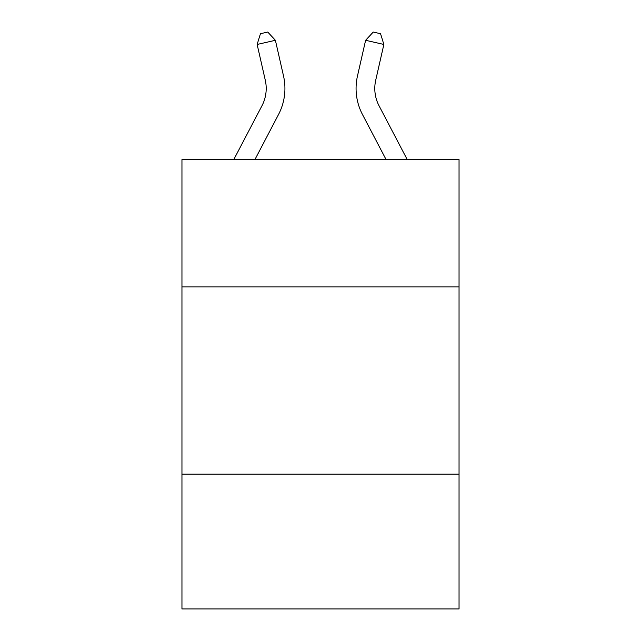 <?xml version="1.0" encoding="UTF-8"?>
<svg xmlns="http://www.w3.org/2000/svg" width="641" height="641" viewBox="0 0 641 641"><rect width="100%" height="100%" fill="white"/><g stroke="black" fill="none" stroke-linecap="round" stroke-linejoin="round"><path stroke-width="0.96" d="M459.044 286.928L459.044 159.609L181.956 159.609L181.956 286.928L459.044 286.928L459.044 608.95L181.956 608.95L181.956 286.928M459.044 474.148L181.956 474.148M283.522 75.991L275.39 40.295L283.522 75.991A56.168 56.168 0 0 1 278.514 114.531L254.902 159.609M407.235 159.609L379.071 105.845A37.442 37.442 0 0 1 375.73 80.149L383.863 44.453L365.61 40.295L357.478 75.991A56.168 56.168 0 0 0 362.486 114.531L386.098 159.609M379.071 105.845A37.442 37.442 0 0 1 375.73 80.149A37.442 37.442 0 0 0 379.071 105.845A37.442 37.442 0 0 1 375.73 80.149A37.442 37.442 0 0 0 379.071 105.845A37.442 37.442 0 0 1 375.73 80.149A37.442 37.442 0 0 0 379.071 105.845A37.442 37.442 0 0 1 375.73 80.149A37.442 37.442 0 0 0 379.071 105.845A37.442 37.442 0 0 1 375.73 80.149A37.442 37.442 0 0 0 379.071 105.845A37.442 37.442 0 0 1 375.73 80.149A37.442 37.442 0 0 0 379.071 105.845A37.442 37.442 0 0 1 375.73 80.149A37.442 37.442 0 0 0 379.071 105.845A37.442 37.442 0 0 1 375.73 80.149A37.442 37.442 0 0 0 379.071 105.845A37.442 37.442 0 0 1 375.73 80.149A37.442 37.442 0 0 0 379.071 105.845A37.442 37.442 0 0 1 375.73 80.149A37.442 37.442 0 0 0 379.071 105.845A37.442 37.442 0 0 1 375.73 80.149A37.442 37.442 0 0 0 379.071 105.845A37.442 37.442 0 0 1 375.73 80.149A37.442 37.442 0 0 0 379.071 105.845A37.442 37.442 0 0 1 375.73 80.149A37.442 37.442 0 0 0 379.071 105.845A37.442 37.442 0 0 1 375.73 80.149A37.442 37.442 0 0 0 379.071 105.845A37.442 37.442 0 0 1 375.73 80.149A37.442 37.442 0 0 0 379.071 105.845A37.442 37.442 0 0 1 375.73 80.149M383.863 44.453L380.554 33.717L373.254 32.05L365.61 40.295L357.478 75.991M233.765 159.609L261.929 105.845A37.442 37.442 0 0 0 265.27 80.149L257.137 44.453L260.446 33.717L267.746 32.05L275.39 40.295L257.137 44.453M261.929 105.845A37.442 37.442 0 0 0 265.27 80.149"/></g></svg>
